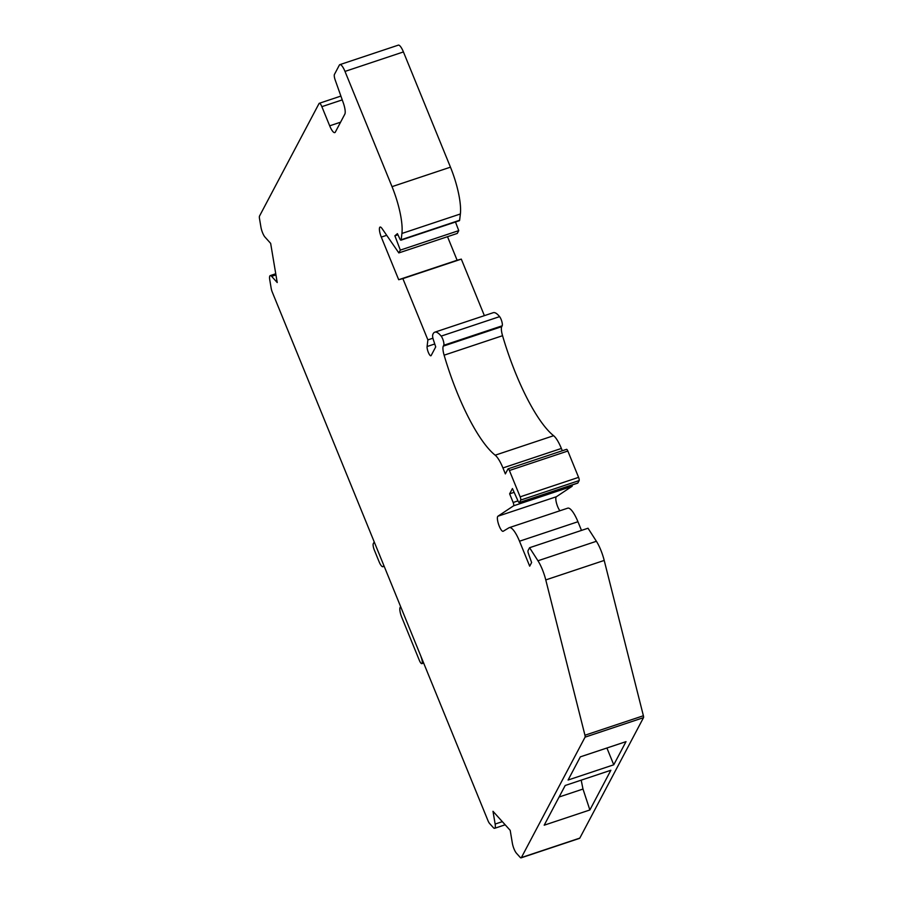 <?xml version="1.0" encoding="UTF-8"?>
<svg xmlns="http://www.w3.org/2000/svg" width="903" height="903" viewBox="0 0 903 903"><rect width="100%" height="100%" fill="white"/><g stroke="black" fill="none" stroke-linecap="round" stroke-linejoin="round"><path stroke-width="1.35" d="M400.605 606.545L400.097 607.493A7.98 2.088 71.6 0 0 401.711 617.155L419.297 660.24A5.316 1.4 -108.4 0 0 421.859 663.637A5.316 1.4 -108.4 0 0 421.046 656.933L421.148 656.899M383.798 565.368L383.29 566.316A7.98 2.088 71.6 0 1 382.883 566.7A7.98 2.088 71.6 0 1 379.046 561.621L374.361 550.13A5.316 1.4 71.6 0 1 373.278 543.685L373.944 542.421A5.316 1.4 71.6 0 1 374.214 542.161A5.316 1.4 71.6 0 1 374.316 542.15L374.214 542.161M565.199 785.486L544.193 825.195L589.873 809.968L610.868 770.259L565.199 785.486M521.37 857.59L579.805 838.108L643.5 717.659A2.664 0.7 71.6 0 0 643.387 715.752L584.952 735.234A2.664 0.7 71.6 0 1 585.065 737.153L521.37 857.59A5.316 1.4 71.6 0 1 521.099 857.85A5.316 1.4 71.6 0 1 520.173 857.365L516.482 853.267A7.98 2.088 71.6 0 1 512.34 843.109L510.195 830.354L492.993 811.3L495.137 824.055A7.98 2.088 71.6 0 1 494.652 828.299A7.98 2.088 71.6 0 1 493.275 827.566L489.584 823.48A5.316 1.4 71.6 0 1 487.947 820.579L272.288 292.132A5.316 1.4 71.6 0 1 271.171 288.26L269.76 279.851A7.98 2.088 71.6 0 1 270.234 275.607A7.98 2.088 71.6 0 1 271.611 276.341L277.221 282.549L270.652 243.37L265.053 237.162A7.98 2.088 71.6 0 1 260.911 227.014L259.5 218.594A5.316 1.4 71.6 0 1 259.545 216.02L319.041 103.54A5.316 1.4 71.6 0 1 319.312 103.281A5.316 1.4 71.6 0 1 321.863 106.667L342.237 99.883M626.016 741.634L580.336 756.861L568.089 780.023L613.758 764.796L626.016 741.634M589.873 809.968L582.988 789.041L559.104 797.01M584.952 735.234L545.773 579.918L604.209 560.436L643.387 715.752M495.183 455.191L553.618 435.709A104.263 27.35 71.6 0 1 502.553 335.702A10.644 2.788 71.6 0 1 501.729 326.649L443.294 346.131A10.644 2.788 71.6 0 0 444.118 355.184A104.263 27.35 71.6 0 0 495.183 455.191A21.277 5.576 71.6 0 1 502.937 467.946L505.364 473.906L507.994 468.939A2.664 0.7 71.6 0 1 508.129 468.815A2.664 0.7 71.6 0 1 509.405 470.508L520.151 496.842A2.664 0.7 71.6 0 1 520.692 500.07L519.417 502.474A2.664 0.7 71.6 0 1 519.281 502.61A2.664 0.7 71.6 0 1 518.13 501.199L512.43 488.546L509.631 493.839L513.152 502.486A2.664 0.7 71.6 0 1 513.604 505.804L497.925 516.223A7.98 2.088 71.6 0 0 498.693 524.654A7.98 2.088 71.6 0 0 503.106 531.291A7.98 2.088 71.6 0 0 503.219 531.246L508.976 527.781A21.277 5.576 71.6 0 1 509.281 527.645A21.277 5.576 71.6 0 1 519.507 541.213L529.689 566.17L531.619 562.535L528.402 553.46A2.664 0.7 71.6 0 1 528.029 550.661L529.587 547.715L537.962 560.774A21.277 5.576 71.6 0 1 545.773 579.918M443.294 346.131L443.734 345.296L502.17 325.814A5.316 1.4 -108.4 0 0 501.831 321.513A5.316 1.4 -108.4 0 0 499.596 316.637A31.921 8.375 -108.4 0 0 493.23 312.698L434.794 332.18A31.921 8.375 71.6 0 1 441.161 336.119A5.316 1.4 71.6 0 1 443.396 340.995A5.316 1.4 71.6 0 1 443.734 345.296M321.863 106.667L329.685 125.822A10.644 2.788 71.6 0 0 334.799 132.606A10.644 2.788 71.6 0 0 335.34 132.086L344.833 114.139A10.644 2.788 71.6 0 0 343.332 102.965L335.194 80.006A5.316 1.4 71.6 0 1 334.437 74.418L339.336 65.151A10.644 2.788 71.6 0 1 339.878 64.632A10.644 2.788 71.6 0 1 344.991 71.416L392.026 186.65A42.554 11.163 71.6 0 1 401.925 233.459L401.18 239.758A2.664 0.7 71.6 0 1 400.966 240.175A2.664 0.7 71.6 0 1 399.86 238.889L397.41 233.651L394.882 235.807L400.322 250.108L398.833 252.919L382.071 228.583A7.98 2.088 71.6 0 0 380.084 227.059A7.98 2.088 71.6 0 0 381.292 237.105L398.686 279.716L402.873 278.609L427.887 339.889L427.096 346.526A5.316 1.4 71.6 0 0 428.349 352.418A5.316 1.4 71.6 0 0 430.889 355.771A5.316 1.4 71.6 0 0 431.16 355.511L435.709 346.91L433.384 339.821A5.316 1.4 71.6 0 1 432.706 334.866A31.921 8.375 71.6 0 1 434.794 332.18M582.988 789.041L581.193 780.158M537.962 560.774L596.398 541.281A21.277 5.576 71.6 0 1 604.209 560.436M596.398 541.281L588.022 528.232L529.587 547.715M581.487 530.411L577.943 521.731A21.277 5.576 71.6 0 0 567.716 508.163L509.281 527.645M559.905 510.759A7.98 2.088 71.6 0 1 556.417 502.802A7.98 2.088 71.6 0 1 556.361 496.74L572.039 486.322A2.664 0.7 71.6 0 0 572.163 484.979M509.631 493.839L514.134 492.338M519.417 502.474L577.852 482.992A2.664 0.7 71.6 0 1 577.717 483.128A2.664 0.7 71.6 0 1 577.536 483.105M577.852 482.992L579.128 480.577A2.664 0.7 71.6 0 0 578.586 477.36L567.84 451.026L509.405 470.508M566.429 449.457A2.664 0.7 71.6 0 1 566.565 449.333A2.664 0.7 71.6 0 1 567.84 451.026M562.309 450.755L561.373 448.452A21.277 5.576 71.6 0 0 553.618 435.709M501.729 326.649L502.17 325.814M427.887 339.889L432.932 338.207M484.38 315.644L461.309 259.116L457.121 260.233L447.516 236.699M402.873 278.609L461.309 259.116M398.686 279.716L457.121 260.233M398.833 252.919L457.268 233.437L458.758 230.626L455.473 222.003M400.322 250.108L458.758 230.626M394.882 235.807L397.941 234.791M401.18 239.758L459.616 220.264A2.664 0.7 71.6 0 1 459.401 220.693L400.966 240.175M459.616 220.264L460.372 213.977A42.554 11.163 -108.4 0 0 450.462 167.168L403.427 51.934A10.644 2.788 71.6 0 0 398.313 45.15L339.878 64.632M606.906 748L613.758 764.796M579.805 838.108A5.316 1.4 71.6 0 1 579.534 838.368L521.099 857.85M383.29 566.316L384.08 566.057M643.5 717.659L585.065 737.153M519.507 541.213L577.943 521.731M497.925 516.223L556.361 496.74M513.604 505.804L572.039 486.322M513.152 502.486L517.983 500.872M520.692 500.07L579.128 480.577M520.151 496.842L578.586 477.36M502.937 467.946L561.373 448.452M444.118 355.184L502.553 335.702M441.161 336.119L499.596 316.637M427.096 346.526L434.749 343.975M381.292 237.105L386.698 235.299M401.925 233.459L460.372 213.977M392.026 186.65L450.462 167.168M344.991 71.416L403.427 51.934M329.685 125.822L340.578 122.187M271.611 276.341L275.934 274.896M495.137 824.055L502.339 821.651M421.859 663.637L423.654 663.039M382.883 566.7L384.17 566.271M519.281 502.61L577.717 483.128M566.565 449.333L508.129 468.815M319.312 103.281L340.882 96.079M270.234 275.607L275.742 273.767M494.652 828.299L505.183 824.789"/></g></svg>
